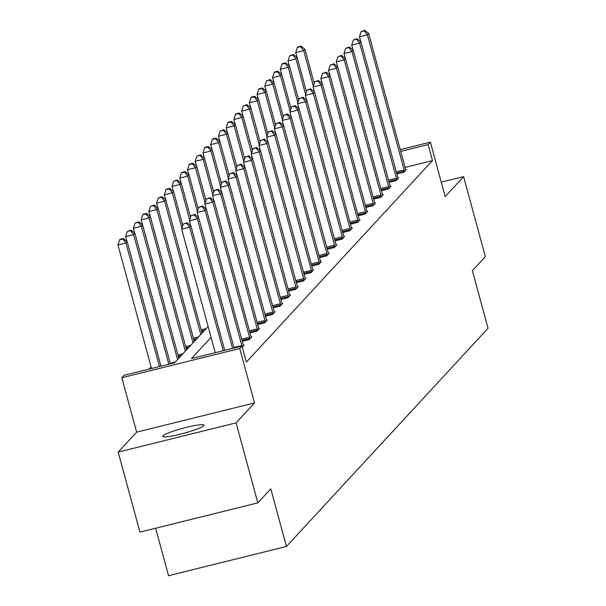 <?xml version="1.0" encoding="UTF-8"?>
<svg xmlns="http://www.w3.org/2000/svg" width="606" height="606" viewBox="0 0 606 606"><rect width="100%" height="100%" fill="white"/><g stroke="black" fill="none" stroke-linecap="round" stroke-linejoin="round"><path stroke-width="0.91" d="M203.73 425.723A21.377 2.522 164.8 0 1 182.073 433.729A21.377 2.522 164.8 0 1 162.703 436.381A21.377 2.522 164.8 0 1 162.938 435.835A21.377 2.522 164.8 0 1 184.595 427.836A21.377 2.522 164.8 0 1 203.964 425.177A21.377 2.522 164.8 0 1 203.73 425.723M400.233 149.644L430.389 142.16L445.175 196.571L463.605 176.626L485.345 256.641L472.385 270.662L488.042 328.27L286.441 546.468L270.784 488.86L257.83 502.882L139.925 532.113L118.193 452.099L236.09 422.867L254.52 402.922L239.741 348.511L121.836 377.743L124.094 375.303L174.596 362.782L208.131 326.49M257.83 502.882L236.09 422.867M463.605 176.626L441.259 182.164M254.52 402.922L136.623 432.154L118.193 452.099M136.623 432.154L121.836 377.743M151.061 366.819L148.909 369.145M155.636 528.22L168.536 575.7L286.441 546.468M389.105 182.338L396.226 180.573L398.703 177.891L397.998 178.066L398.15 178.49M373.652 199.063L380.765 197.298L383.242 194.617L382.537 194.799L382.689 195.223M358.191 215.797L365.312 214.032L367.789 211.35L367.084 211.524L367.236 211.948M342.731 232.53L349.851 230.765L352.328 228.083L351.624 228.257M327.278 249.255L334.391 247.49L336.868 244.809L336.163 244.991L336.315 245.415M311.817 265.989L318.938 264.224L321.415 261.542L320.703 261.716L320.862 262.14M296.357 282.722L303.477 280.957L305.954 278.275L305.25 278.449M280.904 299.447L288.017 297.682L290.494 295.008L289.789 295.183M265.443 316.18L272.564 314.416L275.041 311.734L274.329 311.908L274.48 312.332M249.983 332.914L257.103 331.149L259.58 328.467L258.876 328.641L259.027 329.066M243.415 345.375L244.12 345.2L242.294 347.177M211.085 337.375L191.488 358.593L241.991 346.071L246.339 362.07L432.479 160.605L405.058 167.407M242.256 341.276L249.377 339.511L251.854 336.83L251.142 337.004L251.293 337.428M257.717 324.543L264.83 322.778L267.307 320.104L266.602 320.279L266.754 320.703M273.17 307.818L280.29 306.053L282.767 303.371L282.063 303.545L282.214 303.97M288.63 291.085L295.751 289.32L298.228 286.638L297.516 286.812M304.091 274.351L311.204 272.586L313.681 269.905L312.976 270.087L313.128 270.511M319.544 257.626L326.664 255.861L329.141 253.179L328.437 253.353M335.004 240.893L342.125 239.128L344.602 236.446L343.897 236.62L344.049 237.044M350.465 224.159L357.578 222.394L360.055 219.713L359.35 219.895M365.918 207.434L373.038 205.669L375.515 202.987L374.811 203.161L374.962 203.586M381.379 190.701L388.499 188.936L390.976 186.254L390.272 186.428L390.423 186.853M396.839 173.967L403.952 172.202L406.437 169.521L405.725 169.703M241.991 346.071L239.741 348.511M430.389 142.16L428.131 144.599L400.71 151.402M432.479 160.605L428.131 144.599M203.449 331.55L201.715 331.982M195.723 339.921L193.981 340.345M187.989 348.283L186.254 348.715M180.262 356.646L178.528 357.078M223.213 350.722L189.655 227.212L190.898 225.871L224.72 350.351M215.251 352.7L181.694 229.182L189.655 227.212L186.512 223.243L187.004 222.705L183.323 224.031L186.512 223.243M183.323 224.031L181.694 229.182M190.898 225.871L187.004 222.705M160.984 366.153L127.169 241.673L125.927 243.014L117.958 244.983L151.523 368.501M122.776 239.044L123.276 238.506L120.086 239.294L119.594 239.832L122.776 239.044L125.927 243.014L159.484 366.524M123.276 238.506L127.169 241.673M117.958 244.983L119.594 239.832M232.583 348.405L197.389 218.842L198.624 217.501L234.09 348.026M190.761 225.758L189.42 220.819L197.389 218.842L194.238 214.872L194.731 214.335L191.049 215.668L194.238 214.872M191.049 215.668L189.42 220.819M198.624 217.501L194.731 214.335M241.945 346.079A3.341 0.614 76.1 0 0 241.809 345.541L205.116 210.479L206.351 209.138L243.051 344.2A3.341 0.614 76.1 0 0 243.407 345.359L243.567 345.799M198.495 217.395L197.147 212.456L205.116 210.479L201.965 206.51L202.465 205.972L198.783 207.297L201.965 206.51M198.783 207.297L197.147 212.456M206.351 209.138L202.465 205.972M170.354 363.827L134.896 233.302L133.653 234.643L125.692 236.62L127.033 241.559M130.51 230.674L131.002 230.136L127.321 231.462L130.51 230.674L133.653 234.643L168.854 364.198M131.002 230.136L134.896 233.302M125.692 236.62L127.321 231.462M178.831 358.199L142.622 224.94L141.387 226.28L133.418 228.257L134.759 233.196M138.236 222.311L138.729 221.773L135.047 223.099L138.236 222.311L141.387 226.28L177.588 359.54M138.729 221.773L142.622 224.94M133.418 228.257L135.047 223.099M249.93 338.913L249.831 338.413A3.341 0.614 76.1 0 0 249.543 337.178L212.842 202.116L214.085 200.775L250.778 335.838A3.341 0.614 76.1 0 0 251.142 336.997M206.222 209.032L204.881 204.086L212.842 202.116L209.699 198.147L210.191 197.609L206.51 198.935L209.699 198.147M206.51 198.935L204.881 204.086M214.085 200.775L210.191 197.609M186.557 349.836L150.356 216.577L149.114 217.918L141.145 219.887L142.493 224.834M145.963 213.948L146.463 213.41L143.274 214.198L142.781 214.736L145.963 213.948L149.114 217.918L185.322 351.177M146.463 213.41L150.356 216.577M141.145 219.887L142.781 214.736M257.656 330.55L257.558 330.043A3.341 0.614 76.1 0 0 257.27 328.816L220.576 193.746L221.811 192.405L258.512 327.475A3.341 0.614 76.1 0 0 258.868 328.626M213.948 200.662L212.608 195.723L220.576 193.746L217.425 189.776L217.918 189.239L214.236 190.572L217.425 189.776M214.236 190.572L212.608 195.723M221.811 192.405L217.918 189.239M194.291 341.466L158.083 208.206L156.84 209.547L148.879 211.524L150.22 216.463M153.697 205.578L154.189 205.04L150.508 206.366L153.697 205.578L156.84 209.547L193.049 342.807M154.189 205.04L158.083 208.206M148.879 211.524L150.508 206.366M265.383 322.18L265.284 321.68A3.341 0.614 76.1 0 0 264.996 320.445L228.303 185.383L229.538 184.042L266.239 319.104A3.341 0.614 76.1 0 0 266.595 320.263M221.682 192.299L220.334 187.36L228.303 185.383L225.152 181.414L225.652 180.876L221.97 182.201L225.152 181.414M221.97 182.201L220.334 187.36M229.538 184.042L225.652 180.876M202.018 333.103L165.809 199.844L164.574 201.184L156.606 203.161L157.946 208.1M161.423 197.215L161.923 196.677L158.234 198.003L161.423 197.215L164.574 201.184L200.775 334.444M161.923 196.677L165.809 199.844M156.606 203.161L158.234 198.003M273.117 313.817L273.018 313.317A3.341 0.614 76.1 0 0 272.73 312.082L236.029 177.02L237.272 175.679L273.965 310.742A3.341 0.614 76.1 0 0 274.329 311.901M229.409 183.936L228.068 178.99L236.029 177.02L232.886 173.051L233.378 172.513L229.697 173.839L232.886 173.051M229.697 173.839L228.068 178.99M237.272 175.679L233.378 172.513M182.815 225.621L173.543 191.481L172.301 192.822L164.332 194.791L165.68 199.738M169.15 188.845L169.65 188.314L166.461 189.102L165.968 189.64L169.15 188.845L172.301 192.822L181.959 228.348M169.65 188.314L173.543 191.481M164.332 194.791L165.968 189.64M280.843 305.454L280.745 304.947A3.341 0.614 76.1 0 0 280.457 303.72L243.763 168.65L244.998 167.309L281.699 302.379A3.341 0.614 76.1 0 0 282.055 303.53M237.135 175.566L235.795 170.627L243.763 168.65L240.612 164.68L241.105 164.143L237.423 165.476L240.612 164.68M237.423 165.476L235.795 170.627M244.998 167.309L241.105 164.143M190.549 217.259L181.27 183.11L180.027 184.451L172.066 186.428L173.407 191.367M176.884 180.482L177.376 179.944L173.695 181.27L176.884 180.482L180.027 184.451L189.686 219.986M177.376 179.944L181.27 183.11M172.066 186.428L173.695 181.27M288.57 297.084L288.479 296.584A3.341 0.614 76.1 0 0 288.183 295.349L251.49 160.287L252.732 158.946L289.426 294.008A3.341 0.614 76.1 0 0 289.782 295.167L289.941 295.607M244.869 167.203L243.521 162.264L251.49 160.287L248.339 156.318L248.839 155.78L245.157 157.106L248.339 156.318M245.157 157.106L243.521 162.264M252.732 158.946L248.839 155.78M198.276 208.896L188.996 174.748L187.762 176.088L179.793 178.066L181.133 183.004M184.61 172.119L185.11 171.581L181.921 172.369L181.429 172.907L184.61 172.119L187.762 176.088L197.412 211.615M185.11 171.581L188.996 174.748M179.793 178.066L181.429 172.907M296.304 288.721L296.205 288.221A3.341 0.614 76.1 0 0 295.917 286.986L259.216 151.924L260.459 150.583L297.152 285.646A3.341 0.614 76.1 0 0 297.516 286.805L297.675 287.236M252.596 158.84L251.255 153.894L259.216 151.924L256.073 147.955L256.565 147.417L252.884 148.743L256.073 147.955M252.884 148.743L251.255 153.894M260.459 150.583L256.565 147.417M304.03 280.358L303.932 279.851A3.341 0.614 76.1 0 0 303.644 278.624L266.951 143.554L268.185 142.213L304.886 277.283A3.341 0.614 76.1 0 0 305.242 278.434L305.401 278.874M260.322 150.47L258.982 145.531L266.951 143.554L263.799 139.585L264.292 139.047L260.61 140.38L263.799 139.585M260.61 140.38L258.982 145.531M268.185 142.213L264.292 139.047M311.764 271.988L311.666 271.488A3.341 0.614 76.1 0 0 311.37 270.253L274.677 135.191L275.919 133.85L312.613 268.912A3.341 0.614 76.1 0 0 312.976 270.071M268.057 142.107L266.708 137.168L274.677 135.191L271.526 131.222L272.026 130.684L268.344 132.01L271.526 131.222M268.344 132.01L266.708 137.168M275.919 133.85L272.026 130.684M319.491 263.625L319.392 263.125A3.341 0.614 76.1 0 0 319.104 261.89L282.404 126.828L283.646 125.487L320.339 260.55A3.341 0.614 76.1 0 0 320.703 261.709M275.783 133.744L274.442 128.798L282.404 126.828L279.26 122.859L279.752 122.321L276.071 123.647L279.26 122.859M276.071 123.647L274.442 128.798M283.646 125.487L279.752 122.321M327.217 255.262L327.119 254.755A3.341 0.614 76.1 0 0 326.831 253.528L290.138 118.458L291.372 117.117L328.073 252.187A3.341 0.614 76.1 0 0 328.429 253.338L328.588 253.778M283.51 125.374L282.169 120.435L290.138 118.458L286.986 114.489L287.479 113.951L283.797 115.276L286.986 114.489M283.797 115.276L282.169 120.435M291.372 117.117L287.479 113.951M334.951 246.892L334.853 246.392A3.341 0.614 76.1 0 0 334.557 245.157L297.864 110.095L299.106 108.754L335.8 243.817A3.341 0.614 76.1 0 0 336.163 244.975M291.244 117.011L289.895 112.072L297.864 110.095L294.713 106.126L295.213 105.588L291.531 106.914L294.713 106.126M291.531 106.914L289.895 112.072M299.106 108.754L295.213 105.588M342.678 238.529L342.579 238.029A3.341 0.614 76.1 0 0 342.292 236.794L305.591 101.732L306.833 100.391L343.526 235.454A3.341 0.614 76.1 0 0 343.89 236.613M298.97 108.648L297.629 103.702L305.591 101.732L302.447 97.763L302.939 97.225L299.258 98.551L302.447 97.763M299.258 98.551L297.629 103.702M306.833 100.391L302.939 97.225M350.404 230.166L350.306 229.659A3.341 0.614 76.1 0 0 350.018 228.432L313.325 93.362L314.559 92.021L351.26 227.091A3.341 0.614 76.1 0 0 351.616 228.242L351.775 228.682M306.697 100.278L305.356 95.339L313.325 93.362L310.174 89.393L310.673 88.855L306.984 90.18L310.174 89.393M306.984 90.18L305.356 95.339M314.559 92.021L310.673 88.855M358.138 221.796L358.04 221.296A3.341 0.614 76.1 0 0 357.745 220.061L321.051 84.999L322.294 83.658L358.987 218.721A3.341 0.614 76.1 0 0 359.35 219.88L359.502 220.319M314.431 91.915L313.082 86.976L321.051 84.999L317.9 81.03L318.4 80.492L314.719 81.818L317.9 81.03M314.719 81.818L313.082 86.976M322.294 83.658L318.4 80.492M365.865 213.433L365.766 212.933A3.341 0.614 76.1 0 0 365.479 211.699L328.778 76.636L330.02 75.296L366.713 210.358A3.341 0.614 76.1 0 0 367.077 211.517M322.157 83.552L320.816 78.606L328.778 76.636L325.634 72.659L326.126 72.129L322.445 73.455L325.634 72.659M322.445 73.455L320.816 78.606M330.02 75.296L326.126 72.129M206.002 200.525L196.73 166.385L195.488 167.726L187.527 169.695L188.867 174.642M192.344 163.749L192.837 163.219L189.648 164.006L189.155 164.544L192.344 163.749L195.488 167.726L205.146 203.252M192.837 163.219L196.73 166.385M187.527 169.695L189.155 164.544M213.736 192.163L204.457 158.014L203.222 159.355L195.253 161.332L196.594 166.271M200.071 155.386L200.563 154.848L196.882 156.174L200.071 155.386L203.222 159.355L212.873 194.89M200.563 154.848L204.457 158.014M195.253 161.332L196.882 156.174M221.463 183.8L212.183 149.652L210.949 150.992L202.98 152.97L204.32 157.908M207.797 147.023L208.297 146.485L205.108 147.273L204.616 147.811L207.797 147.023L210.949 150.992L220.599 186.519M208.297 146.485L212.183 149.652M202.98 152.97L204.616 147.811M229.189 175.429L219.917 141.289L218.675 142.63L210.714 144.599L212.055 149.546M215.531 138.653L216.024 138.123L212.835 138.91L212.342 139.448L215.531 138.653L218.675 142.63L228.333 178.156M216.024 138.123L219.917 141.289M210.714 144.599L212.342 139.448M236.923 167.067L227.644 132.919L226.409 134.259L218.44 136.236L219.781 141.175M223.258 130.29L223.75 129.752L220.069 131.078L223.258 130.29L226.409 134.259L236.06 169.794M223.75 129.752L227.644 132.919M218.44 136.236L220.069 131.078M244.65 158.704L235.37 124.556L234.136 125.896L226.167 127.874L227.508 132.812M230.984 121.927L231.484 121.389L228.295 122.177L227.803 122.715L230.984 121.927L234.136 125.896L243.786 161.423M231.484 121.389L235.37 124.556M226.167 127.874L227.803 122.715M252.376 150.333L243.104 116.193L241.862 117.534L233.901 119.503L235.242 124.45M238.719 113.557L239.211 113.027L236.022 113.814L235.529 114.352L238.719 113.557L241.862 117.534L251.52 153.06M239.211 113.027L243.104 116.193M233.901 119.503L235.529 114.352M260.11 141.971L250.831 107.823L249.596 109.163L241.627 111.14L242.968 116.079M246.445 105.194L246.937 104.656L243.256 105.982L246.445 105.194L249.596 109.163L259.247 144.698M246.937 104.656L250.831 107.823M241.627 111.14L243.256 105.982M267.837 133.608L258.557 99.46L257.323 100.801L249.354 102.778L250.702 107.716M254.172 96.831L254.671 96.293L251.482 97.081L250.99 97.619L254.172 96.831L257.323 100.801L266.973 136.327M254.671 96.293L258.557 99.46M249.354 102.778L250.99 97.619M275.571 125.237L266.292 91.097L265.049 92.438L257.088 94.407L258.429 99.354M261.906 88.461L262.398 87.931L259.209 88.718L258.717 89.256L261.906 88.461L265.049 92.438L274.707 127.964M262.398 87.931L266.292 91.097M257.088 94.407L258.717 89.256M373.591 205.07L373.493 204.563A3.341 0.614 76.1 0 0 373.205 203.336L336.512 68.266L337.747 66.925L374.447 201.995A3.341 0.614 76.1 0 0 374.803 203.146M329.884 75.182L328.543 70.243L336.512 68.266L333.361 64.297L333.861 63.759L330.172 65.084L333.361 64.297M330.172 65.084L328.543 70.243M337.747 66.925L333.861 63.759M283.297 116.875L274.018 82.727L272.783 84.067L264.814 86.044L266.155 90.983M269.632 80.098L270.125 79.56L266.443 80.886L269.632 80.098L272.783 84.067L282.434 119.602M270.125 79.56L274.018 82.727M264.814 86.044L266.443 80.886M381.325 196.7L381.227 196.2A3.341 0.614 76.1 0 0 380.939 194.965L344.238 59.903L345.481 58.562L382.174 193.625A3.341 0.614 76.1 0 0 382.537 194.784M337.618 66.819L336.277 61.88L344.238 59.903L341.087 55.934L341.587 55.396L337.906 56.722L341.087 55.934M337.906 56.722L336.277 61.88M345.481 58.562L341.587 55.396M291.024 108.512L281.745 74.364L280.51 75.705L272.541 77.682L273.889 82.621M277.359 71.735L277.859 71.197L274.67 71.985L274.177 72.523L277.359 71.735L280.51 75.705L290.16 111.231M277.859 71.197L281.745 74.364M272.541 77.682L274.177 72.523M389.052 188.337L388.954 187.837A3.341 0.614 76.1 0 0 388.666 186.603L351.972 51.54L353.207 50.2L389.9 185.262A3.341 0.614 76.1 0 0 390.264 186.413M345.344 58.456L344.003 53.51L351.972 51.54L348.821 47.563L349.314 47.033L345.632 48.359L348.821 47.563M345.632 48.359L344.003 53.51M353.207 50.2L349.314 47.033M298.758 100.141L289.479 66.001L288.236 67.342L280.275 69.311L281.616 74.258M285.093 63.365L285.585 62.835L282.396 63.622L281.904 64.16L285.093 63.365L288.236 67.342L297.894 102.868M285.585 62.835L289.479 66.001M280.275 69.311L281.904 64.16M396.778 179.974L396.68 179.467A3.341 0.614 76.1 0 0 396.392 178.24L359.699 43.17L360.934 41.829L397.634 176.899A3.341 0.614 76.1 0 0 397.99 178.05M353.071 50.086L351.73 45.147L359.699 43.17L356.548 39.201L357.048 38.663L353.366 39.988L356.548 39.201M353.366 39.988L351.73 45.147M360.934 41.829L357.048 38.663M306.485 91.779L297.205 57.631L295.97 58.971L288.001 60.948L289.342 65.887M292.819 55.002L293.312 54.464L289.63 55.79L292.819 55.002L295.97 58.971L305.621 94.506M293.312 54.464L297.205 57.631M288.001 60.948L289.63 55.79M404.513 171.604L404.414 171.104A3.341 0.614 76.1 0 0 404.126 169.869L367.425 34.807L368.668 33.466L405.361 168.529A3.341 0.614 76.1 0 0 405.725 169.688L405.876 170.127M360.805 41.723L359.464 36.784L367.425 34.807L364.282 30.838L364.774 30.3L361.093 31.626L364.282 30.838M361.093 31.626L359.464 36.784M368.668 33.466L364.774 30.3M314.211 83.416L304.939 49.268L303.697 50.609L295.728 52.586L297.076 57.525M300.546 46.639L301.046 46.101L297.857 46.889L297.364 47.427L300.546 46.639L303.697 50.609L313.347 86.135M301.046 46.101L304.939 49.268M295.728 52.586L297.364 47.427M241.809 345.541L233.946 347.496M170.21 363.297L175.278 362.04M249.831 338.413L242.006 340.352M249.543 337.178L241.673 339.133M177.944 354.927L183.012 353.677M178.278 356.154L181.444 355.366M257.558 330.043L249.733 331.99M257.27 328.816L249.399 330.762M185.671 346.564L190.738 345.306M186.004 347.791L189.178 347.003M265.284 321.68L257.459 323.619M264.996 320.445L257.133 322.4M193.397 338.201L198.465 336.944M193.731 339.421L196.905 338.633M273.018 313.317L265.193 315.256M272.73 312.082L264.86 314.037M201.131 329.831L206.199 328.581M201.465 331.058L204.631 330.27M280.745 304.947L272.92 306.894M280.457 303.72L272.586 305.666M288.479 296.584L280.646 298.523M288.183 295.349L280.32 297.304M296.205 288.221L288.38 290.16M295.917 286.986L288.047 288.933M303.932 279.851L296.107 281.798M303.644 278.624L295.773 280.57M311.666 271.488L303.833 273.427M311.37 270.253L303.508 272.208M319.392 263.125L311.567 265.064M319.104 261.89L311.234 263.837M327.119 254.755L319.294 256.702M326.831 253.528L318.961 255.474M334.853 246.392L327.028 248.331M334.557 245.157L326.695 247.112M342.579 238.029L334.754 239.968M342.292 236.794L334.421 238.741M350.306 229.659L342.481 231.606M350.018 228.432L342.148 230.378M358.04 221.296L350.215 223.235M357.745 220.061L349.882 222.016M365.766 212.933L357.941 214.872M365.479 211.699L357.608 213.645M373.493 204.563L365.668 206.51M373.205 203.336L365.335 205.282M381.227 196.2L373.402 198.139M380.939 194.965L373.069 196.92M388.954 187.837L381.129 189.776M388.666 186.603L380.795 188.549M396.68 179.467L388.855 181.406M396.392 178.24L388.522 180.187M404.414 171.104L396.589 173.043M404.126 169.869L396.256 171.824"/></g></svg>
